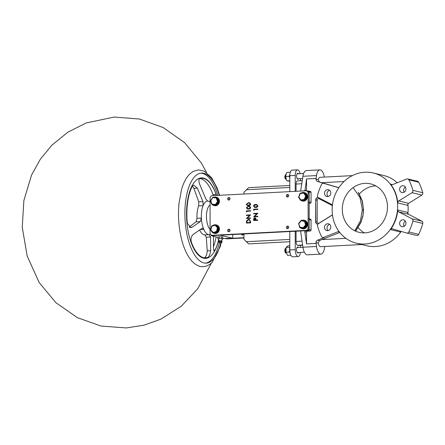 <?xml version="1.0" encoding="UTF-8"?>
<svg xmlns="http://www.w3.org/2000/svg" width="445" height="445" viewBox="0 0 445 445"><rect width="100%" height="100%" fill="white"/><g stroke="black" fill="none" stroke-linecap="round" stroke-linejoin="round"><path stroke-width="0.67" d="M243.96 194.037L243.96 192.34L248.699 187.629L289.806 185.47M289.806 241.73L248.699 243.888L243.96 239.365L243.96 233.948M358.447 192.485L362.313 200.801L363.559 209.701L362.102 200.751L358.236 192.429M362.758 215.881L361.045 221.838L362.97 215.931L363.348 209.645L362.358 209.639L360.038 197.663L353.113 187.606M361.045 221.838L355.505 231.116M362.358 209.639L360.4 220.898L354.793 230.777M361.257 221.888L355.694 231.194M363.559 209.701L362.97 215.931M301.96 220.37A4.333 3.905 103.7 0 1 303.084 220.13A4.333 3.905 103.7 0 1 304.107 220.225L304.63 220.353A4.333 3.905 103.7 0 1 307.501 224.925A4.333 3.905 103.7 0 1 303.607 228.869A4.333 3.905 103.7 0 1 302.583 228.774L302.06 228.647A4.333 3.905 103.7 0 1 300.364 227.69M304.107 220.225A4.333 3.905 103.7 0 1 306.978 224.797A4.333 3.905 103.7 0 1 303.084 228.741A4.333 3.905 103.7 0 1 302.06 228.647M301.154 193.069A4.333 3.905 103.7 0 1 303.084 192.412A4.333 3.905 103.7 0 1 304.107 192.507L304.63 192.635A4.333 3.905 103.7 0 1 307.501 197.207A4.333 3.905 103.7 0 1 303.607 201.151A4.333 3.905 103.7 0 1 302.583 201.057L302.06 200.929A4.333 3.905 103.7 0 1 301.465 200.728M304.107 192.507A4.333 3.905 103.7 0 1 306.978 197.079A4.333 3.905 103.7 0 1 303.084 201.023A4.333 3.905 103.7 0 1 302.06 200.929M300.664 200.239A4.333 3.905 103.7 0 1 299.463 198.581M305.465 199.994L300.954 200.6L305.465 199.994L306.961 195.956L304.58 192.679L303.952 192.524L303.54 193.013L300.18 193.675L298.879 197.174L300.942 200.011L300.954 200.6L298.534 197.307L300.013 193.308M306.961 195.956L306.332 195.8L304.831 199.844L304.308 199.354L305.604 195.856L303.54 193.013M300.041 193.286L303.952 192.524L306.332 195.8L305.604 195.856M298.879 197.174L298.573 197.324L298.879 197.174L298.573 197.324L300.87 200.489M300.18 193.675L300.069 193.286L300.18 193.675L300.069 193.286L303.863 192.54M305.543 224.914L304.569 221.41L301.271 220.726L301.326 220.236L305.131 221.02L306.26 225.07L303.573 228.33L303.217 227.74L305.543 224.914L306.889 225.226L305.765 221.176L301.326 220.236L301.271 220.726L301.326 220.236M299.724 227.384L298.645 223.496L299.913 227.056L303.217 227.74M298.645 223.496L301.221 220.364M299.769 227.545L299.913 227.056L299.769 227.545L304.208 228.485L299.769 227.545M304.569 221.41L305.136 221.026M304.208 228.485L306.889 225.226M361.334 244.416L361.752 244.516M364.889 172.221A36.117 32.546 -76.3 0 0 332.421 205.095A36.117 32.546 -76.3 0 0 356.356 243.204A36.117 32.546 -76.3 0 0 364.889 243.994A36.117 32.546 -76.3 0 0 397.363 211.119A36.117 32.546 -76.3 0 0 373.422 173.01A36.117 32.546 -76.3 0 0 364.889 172.221M361.663 244.494L366.852 245.757A36.117 32.546 -76.3 0 0 375.385 246.547A36.117 32.546 -76.3 0 0 401.19 231.411M364.889 232.857A24.909 22.445 -76.3 0 0 387.284 210.185A24.909 22.445 -76.3 0 0 370.774 183.907A24.909 22.445 -76.3 0 0 364.889 183.357A24.909 22.445 -76.3 0 0 342.494 206.029A24.909 22.445 -76.3 0 0 359.004 232.312A24.909 22.445 -76.3 0 0 364.889 232.857M375.847 185.893A24.909 22.445 -76.3 0 0 375.385 185.91A24.909 22.445 -76.3 0 0 359.404 194.003M397.797 210.023A1.991 1.797 103.7 0 0 398.764 211.926L411.987 218.773A1.991 1.797 -76.3 0 1 412.882 221.037A54.802 49.378 103.7 0 1 408.827 231.973A1.991 1.797 103.7 0 1 406.702 233.024L392.484 228.864A1.991 1.797 103.7 0 0 390.543 229.598A36.117 32.546 -76.3 0 0 397.797 210.023L407.665 212.421A1.991 1.797 103.7 0 0 408.627 214.323L421.849 221.171A1.991 1.797 -76.3 0 1 422.75 223.44A54.802 49.378 103.7 0 1 418.695 234.37A1.991 1.797 103.7 0 1 416.565 235.427L406.847 233.063M390.543 184.113A1.991 1.797 -76.3 0 0 392.484 184.647L406.702 178.99A1.991 1.797 -76.3 0 1 407.715 178.912L417.582 181.31A1.991 1.797 -76.3 0 1 418.695 182.216A54.802 49.378 -76.3 0 1 422.75 192.724A1.991 1.797 103.7 0 1 421.849 195.088L408.627 203.321A1.991 1.797 -76.3 0 0 407.665 205.323L397.797 202.926A36.117 32.546 -76.3 0 0 390.543 184.113L392.579 184.608M332.421 214.551A1.991 1.797 -76.3 0 1 331.647 215.447L318.425 223.685A1.991 1.797 103.7 0 0 317.524 226.043A54.802 49.378 -76.3 0 0 321.579 236.556A1.991 1.797 -76.3 0 0 323.71 237.38L337.927 231.723L339.496 232.106M322.697 237.458L323.22 237.586A1.991 1.797 -76.3 0 0 324.233 237.508L317.613 240.144L319.421 240.584L318.197 243.115A6.224 2.609 -93 0 0 320.439 246.641A6.224 2.609 -93 0 0 320.767 246.675L361.774 244.522M339.029 187.445A1.991 1.797 103.7 0 1 337.927 187.506L338.072 187.545M318.286 197.519A2.492 2.247 -76.3 0 0 315.65 200.094L315.65 221.788A2.492 2.247 -76.3 0 0 317.914 224.147M402.77 192.629A3.488 3.143 -76.3 0 0 405.907 189.453A3.488 3.143 -76.3 0 0 403.593 185.776A3.488 3.143 -76.3 0 0 402.77 185.698A3.488 3.143 -76.3 0 0 399.638 188.875A3.488 3.143 -76.3 0 0 401.946 192.552A3.488 3.143 -76.3 0 0 402.77 192.629M402.77 226.728A3.488 3.143 -76.3 0 0 405.907 223.551A3.488 3.143 -76.3 0 0 403.593 219.874A3.488 3.143 -76.3 0 0 402.77 219.797A3.488 3.143 -76.3 0 0 399.638 222.973A3.488 3.143 -76.3 0 0 401.946 226.65A3.488 3.143 -76.3 0 0 402.77 226.728M327.637 196.573A3.488 3.143 -76.3 0 0 330.774 193.397A3.488 3.143 -76.3 0 0 328.466 189.72A3.488 3.143 -76.3 0 0 327.637 189.642A3.488 3.143 -76.3 0 0 324.505 192.819A3.488 3.143 -76.3 0 0 326.814 196.495A3.488 3.143 -76.3 0 0 327.637 196.573M327.637 230.671A3.488 3.143 -76.3 0 0 330.774 227.495A3.488 3.143 -76.3 0 0 328.466 223.818A3.488 3.143 -76.3 0 0 327.637 223.74A3.488 3.143 -76.3 0 0 324.505 226.917A3.488 3.143 -76.3 0 0 326.814 230.593A3.488 3.143 -76.3 0 0 327.637 230.671M329.65 224.425A3.488 3.143 -76.3 0 0 327.103 227.072A3.488 3.143 -76.3 0 0 328.149 230.599M329.65 190.327A3.488 3.143 -76.3 0 0 327.103 192.98A3.488 3.143 -76.3 0 0 328.149 196.501M405.389 221.182A3.488 3.143 -76.3 0 0 404.143 226.31M405.389 187.084A3.488 3.143 -76.3 0 0 404.143 192.218M367.681 172.204L371.219 172.565M324.088 183.435A1.991 1.797 103.7 0 1 324.233 183.474L317.613 181.532A2.492 2.247 103.7 0 1 316.033 179.252L318.197 179.78L319.421 181.972L338.523 187.567M324.705 246.469L324.399 248.416A9.962 4.172 -93 0 1 320.962 254.117A9.962 4.172 -93 0 1 316.478 246.491L316.033 242.586A2.492 2.247 103.7 0 1 317.613 240.144M316.033 243.382L306.544 243.877L306.544 232.207A0.996 0.896 103.7 0 1 307.451 231.172L310.159 231.027L308.268 230.571A0.996 0.896 103.7 0 0 309.175 229.531L309.175 219.63A0.996 0.896 -76.3 0 0 308.507 218.712M306.544 243.877L304.803 231.784L305.559 230.71L308.268 230.571M308.507 190.994L310.393 191.45A0.996 0.896 -76.3 0 1 311.061 192.374L311.061 202.275L309.175 201.813L309.175 191.912A0.996 0.896 -76.3 0 0 308.268 190.972L307.239 191.027M309.175 201.813A0.996 0.896 103.7 0 1 308.268 202.848M311.061 202.275A0.996 0.896 103.7 0 1 310.159 203.309L309.175 203.359M310.159 231.027A0.996 0.896 103.7 0 0 311.061 229.993L311.061 220.091A0.996 0.896 -76.3 0 0 310.393 219.174L309.175 218.873M324.338 177.093A9.962 4.172 -93 0 0 319.922 169.868A9.962 4.172 -93 0 0 316.478 175.569L316.033 179.252M316.033 178.462L306.544 178.962L304.942 190.833M306.572 190.861A0.996 0.896 103.7 0 1 306.544 190.632L306.544 178.962M316.478 175.569L302.928 176.281L300.636 191.061M302.928 176.281A9.962 4.172 -93 0 1 306.366 170.58L319.922 169.868M320.962 254.117L307.412 254.829A9.962 4.172 -93 0 1 302.928 247.203L300.592 230.972L305.559 230.71L307.451 231.172M332.404 205.223A1.991 1.797 103.7 0 0 331.647 204.444L318.425 197.597A1.991 1.797 -76.3 0 1 317.524 195.333A54.802 49.378 103.7 0 1 321.579 184.397A1.991 1.797 103.7 0 1 323.71 183.346L337.927 187.506M339.218 231.745A1.991 1.797 -76.3 0 0 337.927 231.723M319.421 240.584L339.78 232.468M407.715 178.912A1.991 1.797 -76.3 0 1 408.827 179.813A54.802 49.378 -76.3 0 1 412.882 190.327A1.991 1.797 103.7 0 1 411.987 192.685L398.764 200.923A1.991 1.797 -76.3 0 0 397.797 202.926M390.543 229.598L400.411 231.995A1.991 1.797 103.7 0 1 401.106 231.389M358.275 227.718A24.909 22.445 -76.3 0 0 364.427 232.874M407.87 213.544A36.117 32.546 -76.3 0 0 407.854 204.216M397.218 182.762A36.117 32.546 -76.3 0 0 383.918 175.564L373.422 173.01M318.197 179.78A6.224 2.609 -93 0 1 320.116 177.31L352.334 175.619M298.411 173.778A2.987 1.252 87 0 0 297.694 173.316A2.987 1.252 87 0 0 296.593 175.998A2.987 1.252 87 0 0 298.011 179.285A2.987 1.252 87 0 0 298.673 178.751M298.389 247.526A2.987 1.252 87 0 0 297.672 247.064A2.987 1.252 87 0 0 296.57 249.745A2.987 1.252 87 0 0 297.983 253.033A2.987 1.252 87 0 0 298.651 252.499M296.07 231.211L296.07 241.451A3.488 1.457 87 0 0 297.538 245.278L298.167 245.429A3.488 1.457 87 0 0 298.35 245.445L302.645 245.223M297.538 180.926A3.488 1.457 87 0 0 297.355 180.909A3.488 1.457 87 0 0 296.07 184.035L296.07 191.3M300.475 247.414L300.475 245.334M300.475 180.748L300.475 178.656M289.806 231.539L289.806 249.951A6.224 2.609 87 0 0 292.754 256.804L298.178 256.52A6.224 2.609 87 0 0 300.397 252.41M295.23 231.255L295.23 249.667A6.224 2.609 87 0 0 298.178 256.52M300.164 173.689A6.224 2.609 87 0 0 297.527 169.834L292.104 170.118A6.224 2.609 87 0 0 289.806 175.703L289.806 191.628M297.527 169.834A6.224 2.609 87 0 0 295.23 175.419L295.23 191.344M289.806 248.655A4.734 1.98 87 0 0 289.734 249.884A4.734 1.98 87 0 0 289.979 252.198M289.806 248.01A4.483 1.875 87 0 0 289.612 249.923A4.483 1.875 87 0 0 290.19 253.266M289.829 174.93A4.734 1.98 87 0 0 289.756 176.137A4.734 1.98 87 0 0 289.806 177.171M289.929 173.873A4.483 1.875 87 0 0 289.639 176.176A4.483 1.875 87 0 0 289.806 178.056M289.806 181.16L286.892 180.887L286.252 179.519L285.796 176.509L285.963 174.373L286.758 172.449L290.04 172.276L290.057 173.116M289.717 174.918L289.078 176.337L289.773 177.861M285.957 174.401A4.144 1.736 87 0 0 285.946 174.429A4.144 1.736 87 0 0 286.207 179.413A4.144 1.736 87 0 0 286.23 179.463M285.796 176.509L289.078 176.337M286.892 180.887L289.806 180.737M285.957 248.049A4.144 1.736 87 0 0 285.924 248.177A4.144 1.736 87 0 0 286.185 253.155A4.144 1.736 87 0 0 286.207 253.211M290.88 255.196L287.642 255.369L285.957 252.165L286.141 247.37L288.01 245.779L289.806 245.685M286.007 247.859L286.141 247.37L289.428 247.197L289.673 248.844M289.806 246.992L289.428 247.197M289.623 250.279L289.244 251.992L290.107 253.044M285.957 252.165L289.244 251.992M254.679 207.403L255.78 207.481C256.937 207.554 257.644 207.02 257.916 205.879L256.715 204.511M254.062 210.285L254.167 209.623L257.816 209.434L257.816 209.033L253.644 209.222L253.644 210.046L254.062 210.285L254.062 209.601L257.711 209.406L257.711 209.005M254.623 216.454L257.816 213.261L253.644 213.444L253.644 213.845L256.843 213.678L253.644 216.871L257.711 216.659L257.711 216.259L254.518 216.426L257.711 213.233M253.644 216.871L257.816 216.687L257.711 216.259M253.644 213.845L256.949 213.706M255.936 220.041L255.869 218.59L254.84 217.755M255.869 218.59L255.135 217.777M254.735 217.727L253.706 218.64L253.644 220.531L257.816 220.342L257.711 219.913L255.831 220.014L255.764 218.567M247.453 205.612L248.555 205.69C249.706 205.762 250.418 205.228 250.691 204.088L249.484 202.72M247.453 209.039L248.555 209.117C249.706 209.189 250.418 208.655 250.691 207.515L249.484 206.146M246.83 211.92L246.936 211.258L250.585 211.069L250.585 210.669L246.413 210.858L246.413 211.681L246.83 211.92L246.83 211.236L250.479 211.041L250.479 210.641M247.392 218.089L250.585 214.896L246.413 215.085L246.413 215.48L249.617 215.313L246.413 218.512L250.479 218.295L250.479 217.894L247.287 218.061L250.479 214.868M246.413 218.512L250.585 218.323L250.479 217.894M246.413 215.48L249.717 215.341M250.585 221.51L249.15 219.374L248.499 219.313L246.563 220.759L246.413 223.079L250.585 222.889L250.585 221.51L249.2 219.385M228.836 197.502A1.296 1.168 103.7 0 1 229.998 198.898A1.296 1.168 103.7 0 1 228.53 200.05A1.296 1.168 103.7 0 1 228.836 197.502M287.57 226.099A1.296 1.168 103.7 0 1 288.733 227.495A1.296 1.168 103.7 0 1 287.264 228.647A1.296 1.168 103.7 0 1 287.57 226.099M287.57 194.421A1.296 1.168 103.7 0 1 288.733 195.817A1.296 1.168 103.7 0 1 287.264 196.968A1.296 1.168 103.7 0 1 287.57 194.421M228.836 229.181A1.296 1.168 103.7 0 1 229.998 230.577A1.296 1.168 103.7 0 1 228.53 231.728A1.296 1.168 103.7 0 1 228.836 229.181M308.124 193.141L308.124 227.79A2.492 2.247 103.7 0 1 305.865 230.388L212.348 235.294A2.492 2.247 103.7 0 1 210.085 232.941L210.085 198.286A2.492 2.247 103.7 0 1 212.17 195.705L305.687 190.794A2.492 2.247 103.7 0 1 308.124 193.141L309.175 193.397L309.175 228.046A2.492 2.247 103.7 0 1 306.916 230.638L213.394 235.55A2.492 2.247 103.7 0 1 212.805 235.494L211.759 235.238M306.455 190.833L307.501 191.089A2.492 2.247 103.7 0 1 309.175 193.397M229.092 200.033A1.296 1.168 103.7 0 1 229.631 197.803M287.82 228.63A1.296 1.168 103.7 0 1 288.366 226.399M287.82 196.951A1.296 1.168 103.7 0 1 288.366 194.721M229.092 231.712A1.296 1.168 103.7 0 1 229.631 229.481M250.585 222.889L250.479 221.482M246.413 223.079L250.479 222.867M246.936 222.684L247.053 220.993L248.499 219.713L249.962 220.709L250.062 222.489L246.83 222.656L246.947 220.97L248.499 219.713L248.994 219.752M248.605 219.741L249.044 219.769M248.555 209.117L248.449 209.094C249.601 209.161 250.312 208.627 250.585 207.492L249.434 206.13L248.449 206.068L246.313 207.715L247.398 209.028L248.449 209.094M248.449 208.694L247.542 208.644L246.73 207.682L248.449 206.463L249.473 206.58L250.168 207.498L248.449 208.694M247.598 208.655L246.83 207.704L248.449 206.463M248.555 206.491L249.573 206.608M248.555 205.69L248.449 205.668C249.601 205.735 250.312 205.201 250.585 204.066L249.434 202.703L248.449 202.642L246.313 204.288L247.398 205.601L248.449 205.668M248.449 205.267L247.542 205.217L246.73 204.255L248.449 203.037L249.473 203.154L250.168 204.071L248.449 205.267M247.598 205.228L246.83 204.277L248.449 203.037M248.555 203.065L249.573 203.181M257.816 220.342L257.711 219.913M253.644 220.531L257.711 220.314M254.167 220.13L254.735 218.128L255.413 220.036L254.062 220.108L254.062 219.29L254.935 218.161M255.78 207.481L255.68 207.459C256.832 207.526 257.544 206.992 257.816 205.857L256.659 204.494L255.68 204.427C254.512 204.377 253.8 204.928 253.539 206.08L254.629 207.392L255.68 207.459M255.675 207.059L254.774 207.008L253.956 206.046L255.675 204.828L256.698 204.945L257.399 205.863L255.675 207.059M254.824 207.02L254.062 206.068L255.675 204.828M255.78 204.856L256.804 204.973M243.638 233.964A1.296 1.168 103.7 0 1 241.329 234.081M243.96 237.669L225.993 238.615A2.492 2.247 103.7 0 1 225.404 238.559M242.736 235.032A1.296 1.168 103.7 0 1 242.358 234.031M243.96 237.98L227.039 238.865A2.492 2.247 103.7 0 1 226.449 238.815L225.693 238.626M286.185 174.523L285.417 174.835L285.089 176.404L285.373 178.273L286.129 179.346L285.395 178.356L285.078 176.404L285.406 174.835L286.063 174.462M285.857 174.829L285.54 176.381L285.957 178.579M285.968 178.617L285.534 176.381L285.862 174.807M285.818 174.891L285.206 175.419M285.178 175.491L285.345 178.222M285.384 178.306L286.068 178.985M285.629 175.469L285.796 178.195M286.107 179.113A2.242 0.94 -93 0 1 285.89 179.174A2.242 0.94 -93 0 1 285.462 178.946A2.242 0.94 -93 0 1 284.922 175.842L285.523 179.012L286.002 179.274M284.922 175.842L285.879 174.913M285.913 248.221L285.412 249.039L285.913 248.215M285.412 249.039L285.301 250.846L286.107 252.944L285.295 250.852L285.406 249.039M285.829 248.616L285.384 249.156M285.356 249.233L285.529 251.953M285.568 252.042L286.013 252.627M285.701 249.712L285.729 251.024M285.946 252.782L286.241 253.133M285.874 248.377L285.306 248.61L285.607 252.882L286.224 253.255M285.523 252.777A2.242 0.94 -93 0 1 285.44 252.693A2.242 0.94 -93 0 1 284.828 250.73A2.242 0.94 -93 0 1 285.228 248.716A2.242 0.94 -93 0 1 285.668 248.444M232.768 234.532L232.768 238.259L220.175 235.194L211.136 235.666L211.136 234.971M232.768 238.259L222.817 238.509M217.928 237.319L211.136 235.666M213.288 195.644L212.96 194.61A39.855 16.688 87 0 0 200.028 178.579M213.556 246.519A39.855 16.688 87 0 0 216.131 236.885M210.496 234.343A16.804 7.037 -93 0 1 209.233 234.66A16.804 7.037 -93 0 1 203.793 229.392A16.804 7.037 -93 0 1 201.385 218.083A16.804 7.037 -93 0 1 203.059 205.662A16.804 7.037 -93 0 1 205.106 202.314A16.804 7.037 -93 0 1 207.604 201.09L205.768 198.782L200.15 185.365C198.837 182.55 198.559 180.42 199.31 178.973L199.761 178.656A39.855 16.688 -93 0 1 201.568 178.323A39.855 16.688 -93 0 1 216.064 194.443L216.398 195.483M218.684 239.477A39.855 16.688 -93 0 1 214.98 250.123L214.09 251.086L213.466 247.898L213.478 236.239M207.604 201.09A16.804 7.037 -93 0 1 210.085 202.052M204.188 257.833A39.855 16.688 87 0 0 204.455 257.75C206.046 256.715 206.97 254.423 207.237 250.88L206.291 237.218L204.856 234.888L209.233 234.66L210.53 236.996L210.685 250.696C210.229 254.223 209.189 256.52 207.559 257.588A39.855 16.688 -93 0 1 205.751 257.922A39.855 16.688 -93 0 1 191.255 241.802C190.571 238.503 191.344 235.945 193.581 234.137L201.763 228.508L202.436 228.229L203.793 229.392L200.378 229.57M189.169 227.05L196.056 221.81L197.007 218.311L201.385 218.083L200.289 221.588L192.107 227.217L190.894 227.601L187.323 223.345A39.855 16.688 -93 0 1 192.34 186.121L193.759 185.131L197.369 188.163L202.987 201.579L203.059 205.662L198.681 205.89L198.748 201.802L193.92 188.346L192.362 186.077M197.007 218.311A16.804 7.037 -93 0 1 198.681 205.89M204.856 234.888A16.804 7.037 -93 0 1 199.644 230.115M219.307 242.792A45.084 18.879 -93 0 1 211.308 259.936A45.084 18.879 -93 0 1 205.512 263.14M200.79 173.161A45.084 18.879 -93 0 1 217.733 195.411M220.737 242.864A45.084 18.879 -93 0 1 212.771 259.858A45.084 18.879 -93 0 1 206.246 263.134A45.084 18.879 -93 0 1 185.765 227.195A45.084 18.879 -93 0 1 194.988 176.365A45.084 18.879 -93 0 1 201.518 173.088A45.084 18.879 -93 0 1 219.196 195.338M214.985 205.646A4.333 3.905 -76.3 0 0 218.912 201.179L219.441 201.307A4.333 3.905 -76.3 0 1 215.508 205.774A4.333 3.905 -76.3 0 1 214.484 205.679L213.962 205.551A4.333 3.905 -76.3 0 0 214.985 205.646M218.651 201.151L218.912 201.134A4.333 3.905 -76.3 0 0 216.009 197.129A4.333 3.905 -76.3 0 0 214.985 197.035A4.333 3.905 -76.3 0 0 213.617 197.374M212.56 204.856A4.333 3.905 -76.3 0 0 213.962 205.551M219.296 201.268L219.441 201.262A4.333 3.905 -76.3 0 0 216.531 197.257L216.009 197.129M218.912 201.134L219.441 201.262M212.844 197.775L212.855 197.307L216.732 197.663L218.234 201.541L215.853 205.067L215.441 204.5L217.505 201.446L218.862 201.696L217.366 197.814L212.844 197.775L212.855 197.307L210.78 200.829L212.081 204.194L215.441 204.5M211.915 204.561L210.474 200.834L210.78 200.829M211.976 204.717L212.081 204.194L211.976 204.717L212.604 204.867L216.481 205.223L211.976 204.717M216.481 205.223L218.862 201.696M214.985 233.369A4.333 3.905 -76.3 0 0 218.912 228.897L219.441 229.025A4.333 3.905 -76.3 0 1 215.508 233.497A4.333 3.905 -76.3 0 1 214.484 233.403L213.962 233.275A4.333 3.905 -76.3 0 0 214.985 233.369M215.391 224.758A4.333 3.905 -76.3 0 0 214.985 224.753A4.333 3.905 -76.3 0 0 212.866 225.543M211.436 231.105A4.333 3.905 -76.3 0 0 213.077 232.93M213.589 233.158A4.333 3.905 -76.3 0 0 213.962 233.275M219.296 228.991L219.441 228.98A4.333 3.905 -76.3 0 0 216.531 224.975L216.009 224.847A4.333 3.905 -76.3 0 0 215.625 224.781M218.523 228.875L218.912 228.852A4.333 3.905 -76.3 0 0 216.009 224.847M218.912 228.897L218.512 228.919M218.912 228.852L219.441 228.98M217.666 232.04L217.038 231.884L213.227 233.074L213.861 233.225L217.666 232.04L218.79 227.873L216.109 224.897L215.48 224.742L215.119 225.248L211.82 226.277L210.847 229.887L213.172 232.468L213.227 233.074L210.513 230.076L211.614 225.949M218.79 227.873L218.161 227.723L217.038 231.884L216.47 231.439L217.444 227.829L215.119 225.248M211.631 225.927L215.48 224.742L218.161 227.723L217.444 227.829M210.847 229.887L210.546 230.093L210.847 229.887L210.546 230.093L213.149 232.98M211.82 226.277L211.67 225.932L211.82 226.277L211.67 225.932L215.369 224.775M218.156 238.965L219.201 238.553L222.817 238.804L221.549 240.762L219.196 240.762L218.156 238.965M219.758 242.853L221.543 242.748L219.758 242.853M220.564 242.703L220.002 242.736L220.564 242.703M222.817 238.804L222.817 237.052L219.201 236.801L217.928 237.04L217.928 238.787M219.201 236.801L219.201 238.553M221.649 236.812L221.649 238.559M289.806 187.462L246.219 189.748M246.219 241.718L289.806 239.432M300.942 200.011L304.308 199.354M298.601 197.246L300.025 193.408M301.271 220.726L298.94 223.551M408.827 231.973L418.695 234.37M323.71 237.38L324.233 237.508M317.424 224.113A2.492 2.247 103.7 0 1 315.855 221.838L315.65 200.094M332.359 205.612L319.165 198.782A1.496 1.346 -76.3 0 0 317.179 200.2L315.855 200.144A2.492 2.247 103.7 0 1 318.342 197.552M315.65 221.788L317.179 221.894A1.496 1.346 -76.3 0 0 319.165 223.106L332.115 215.041M319.332 198.07A0.996 0.423 -62.6 0 1 319.165 198.782M317.179 200.2L317.179 221.894M317.613 181.532L319.421 181.972M316.033 242.586L318.197 243.115M306.544 232.207L304.803 231.784M311.061 192.374L309.175 191.912M310.159 203.309L309.175 203.07M311.061 220.091L309.175 219.63M311.061 229.993L309.175 229.531M306.544 190.632L304.803 190.204M316.478 246.491L302.928 247.203M323.71 183.346L324.233 183.474M408.827 179.813L418.695 182.216M412.882 190.327L422.75 192.724M411.987 192.685L421.849 195.088M398.764 200.923L408.627 203.321M398.764 211.926L408.627 214.323M411.987 218.773L421.849 221.171M412.882 221.037L422.75 223.44M344.052 181.516L321.841 182.684M321.841 239.605L345.899 238.342M302.639 245.195L298.167 245.429M302.611 245.011L297.538 245.278M302.055 241.14L296.07 241.451M301.771 183.735L296.07 184.035M295.23 249.667L289.806 249.951M295.23 175.419L289.806 175.703M213.394 235.55L212.348 235.294M306.916 230.638L305.865 230.388M309.175 228.046L308.124 227.79M227.039 238.865L225.993 238.615M213.528 250.201L214.98 250.123M210.085 229.52A13.2 5.529 -93 0 1 206.463 217.205A13.2 5.529 -93 0 1 209.411 205.462A13.2 5.529 -93 0 1 210.085 204.911M212.96 194.61L216.064 194.443M218.74 239.549A40.3 16.871 -93 0 1 211.458 255.447A40.3 16.871 -93 0 1 188.502 233.225A40.3 16.871 -93 0 1 195.561 180.815A40.3 16.871 -93 0 1 216.493 195.477M189.653 227.345L192.107 227.217M196.056 221.81L200.289 221.588M198.748 201.802L202.987 201.579M193.92 188.346L197.369 188.163M204.455 257.75L207.559 257.588M207.237 250.88L210.685 250.696M206.291 237.218L210.53 236.996M210.491 200.812L212.766 197.441M217.505 201.446L216.209 198.081M213.172 232.468L216.47 231.439M210.574 229.993L211.642 226.038M221.543 242.748L222.105 241.896L218.64 241.896L218.64 241.596L222.105 241.596L221.543 240.745M301.259 220.258L298.601 223.485L299.713 227.49M356.356 243.204L361.546 244.466M323.637 183.323L324.16 183.451M406.774 233.047L416.637 235.444M302.25 180.653L297.355 180.909M285.924 248.177L285.996 247.898M302.578 178.551L297.293 178.823M303.624 173.506L297.032 173.85M302.939 247.287L297.01 247.598M304.374 252.198L297.41 252.565M219.591 195.316L217.16 188.029L211.57 177.633L204.11 171.097L198.364 169.895L193.208 171.375L189.564 174.156C185.988 177.872 183.257 183.212 181.365 190.171L178.94 203.849C177.989 214.312 178.54 224.692 180.587 234.993C182.661 245.123 185.882 253.155 190.238 259.085C192.44 262.038 194.921 264.18 197.691 265.504C200.506 267.111 206.502 267.84 212.109 262.383L220.225 246.663L221.176 242.837M221.738 240.022L221.588 240.817M211.353 263.106L197.736 288.749L181.265 306.232L160.957 319.109L144.035 325.178L126.269 327.943L101.104 326.074L77.33 317.647L55.859 302.65L39.154 282.531L27.167 256.036L22.25 227.25L23.869 200.534L31.567 175.03L40.378 159.154L51.943 145.126L67.885 132.187L86.23 122.948L114.243 117.057L139.407 119.026L163.159 127.548L184.608 142.667L201.257 162.903L206.602 172.582M212.788 197.33L210.435 200.817L211.92 204.667M216.721 197.658L212.844 197.307M222.105 241.896L222.105 241.596M219.196 242.748L218.64 241.896M219.196 240.745L218.64 241.596"/></g></svg>
